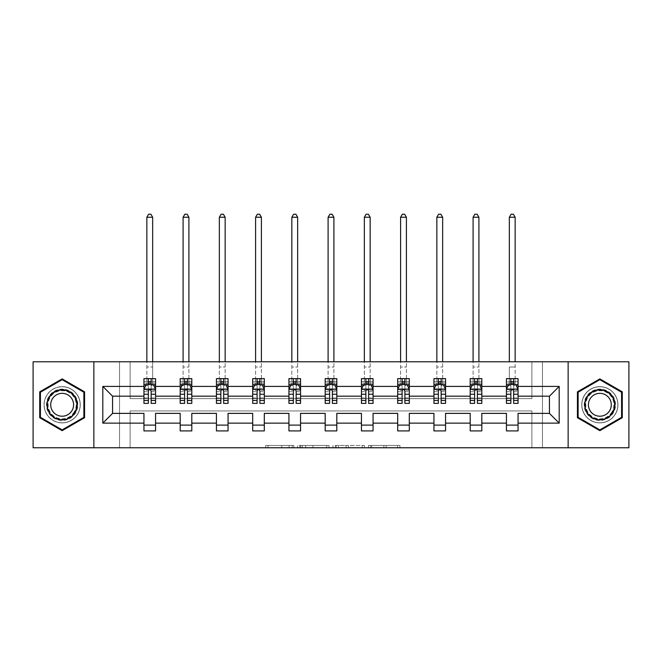 <?xml version="1.0" encoding="UTF-8"?>
<svg xmlns="http://www.w3.org/2000/svg" width="662" height="662" viewBox="0 0 662 662"><rect width="100%" height="100%" fill="white"/><g stroke="black" fill="none" stroke-linecap="round" stroke-linejoin="round"><path stroke-width="0.5" stroke-dasharray="3.31 2.48" d="M293.82 447.769L267.994 447.769L293.82 447.769L293.82 445.443L281.789 445.443L281.789 447.769L281.789 445.443L293.82 445.443L293.82 447.769L293.82 445.443L281.789 445.443L281.789 447.769L281.789 445.443L293.82 445.443L267.994 445.443L293.82 445.443M599.855 386.649A18.122 18.122 0 0 0 581.732 404.78A18.122 18.122 0 0 0 599.855 422.902A18.122 18.122 0 0 0 617.977 404.78A18.122 18.122 0 0 0 599.855 386.649A18.122 18.122 0 0 0 581.732 404.78A18.122 18.122 0 0 0 599.855 422.902A18.122 18.122 0 0 0 617.977 404.78A18.122 18.122 0 0 0 599.855 386.649M62.145 422.902A18.122 18.122 0 0 1 44.023 404.78A18.122 18.122 0 0 1 62.145 386.649A18.122 18.122 0 0 0 44.023 404.78A18.122 18.122 0 0 0 62.145 422.902A18.122 18.122 0 0 0 80.267 404.78A18.122 18.122 0 0 0 62.145 386.649A18.122 18.122 0 0 1 80.267 404.78A18.122 18.122 0 0 1 62.145 422.902M33.1 447.769L33.1 361.791L119.541 361.791L119.541 447.769L33.1 447.769M628.9 361.791L628.9 447.769L542.459 447.769L542.459 361.791L628.9 361.791M397.655 447.769L370.745 447.769L397.655 447.769L397.655 445.443L386.136 445.443L399.939 445.443L399.939 447.769L399.939 445.443L370.745 445.443L399.939 445.443L399.939 447.769L399.939 445.443L397.655 445.443L397.655 447.769M383.861 447.769L371.655 447.769L383.861 447.769L383.861 445.443L386.136 445.443L383.861 445.443L383.861 447.769L383.861 445.443L371.655 445.443L371.655 447.769L371.655 445.443L383.861 445.443L383.861 447.769M368.461 447.769L370.745 447.769L368.461 447.769L368.461 445.443L370.745 445.443L368.461 445.443L368.461 447.769M265.71 447.769L267.994 447.769L265.71 447.769L265.71 445.443L267.994 445.443L265.71 445.443L265.71 447.769M119.541 447.769L130.116 447.769L130.116 410.937L531.884 410.937L531.884 447.769L130.116 447.769L130.116 410.937L531.884 410.937L531.884 447.769L542.459 447.769L542.459 361.791L531.884 361.791L531.884 398.623L130.116 398.623L130.116 361.791L531.884 361.791L531.884 398.623L130.116 398.623L130.116 361.791L119.541 361.791L119.541 447.769M329.006 447.769L326.722 447.769L329.006 447.769L329.006 445.443L329.006 447.769M299.812 447.769L326.722 447.769L297.528 447.769L299.812 447.769L299.812 445.443L329.006 445.443L297.528 445.443L297.528 447.769L297.528 445.443L299.812 445.443L299.812 447.769M335.278 447.769L364.472 447.769L332.994 447.769L335.278 447.769L335.278 445.443L364.472 445.443L364.472 447.769L364.472 445.443L350.67 445.443L350.67 447.769M143.944 384.837L143.944 400.361L143.944 389.206L143.944 396.182L112.573 396.182L112.573 413.378L143.944 413.378L143.944 425.112L155.562 425.112L155.562 413.378L180.188 413.378L180.188 425.112L191.806 425.112L191.806 413.378L216.441 413.378L216.441 425.112L228.059 425.112L228.059 413.378L252.694 413.378L252.694 425.112L264.312 425.112L264.312 413.378L288.938 413.378L288.938 425.112L300.556 425.112L300.556 413.378L325.191 413.378L325.191 425.112L336.809 425.112L336.809 413.378L361.444 413.378L361.444 425.112L373.062 425.112L373.062 413.378L397.688 413.378L397.688 425.112L409.306 425.112L409.306 413.378L433.941 413.378L433.941 425.112L445.559 425.112L445.559 413.378L470.194 413.378L470.194 425.112L481.812 425.112L481.812 413.378L506.438 413.378L506.438 425.112L518.056 425.112L518.056 413.378L549.427 413.378L549.427 396.182L518.056 396.182L518.056 378.639L506.438 378.639L506.438 384.448L518.056 384.448L518.056 378.639L515.152 378.639L515.152 361.791M470.194 384.837L470.194 400.361L470.194 378.639L481.812 378.639L478.907 378.639L478.907 361.791M474.604 383.132L470.194 383.132L470.194 384.448L473.098 384.448L473.098 378.639L470.194 378.639L470.194 384.448L481.812 384.448L481.812 378.639L481.812 384.448L474.604 384.448M397.688 384.837L397.688 400.361L397.688 378.639L409.306 378.639L406.402 378.639L406.402 361.791M402.107 383.132L397.688 383.132L397.688 384.448L400.593 384.448L400.593 378.639L397.688 378.639L397.688 384.448L409.306 384.448L409.306 378.639L409.306 384.448L402.107 384.448M325.191 384.837L325.191 400.361L325.191 378.639L336.809 378.639L333.905 378.639L333.905 361.791M329.61 383.132L325.191 383.132L325.191 384.448L328.095 384.448L328.095 378.639L325.191 378.639L325.191 384.448L336.809 384.448L336.809 378.639L336.809 384.448L329.61 384.448M252.694 384.837L252.694 400.361L252.694 378.639L264.312 378.639L261.407 378.639L261.407 361.791M257.104 383.132L252.694 383.132L252.694 384.448L255.598 384.448L255.598 378.639L252.694 378.639L252.694 384.448L264.312 384.448L264.312 378.639L264.312 384.448L257.104 384.448M180.188 384.837L180.188 400.361L180.188 378.639L191.806 378.639L188.902 378.639L188.902 361.791M184.607 383.132L180.188 383.132L180.188 384.448L183.093 384.448L183.093 378.639L180.188 378.639L180.188 384.448L191.806 384.448L191.806 378.639L191.806 384.448L184.607 384.448M143.944 396.182L143.944 378.639L155.562 378.639L152.657 378.639L152.657 361.791M148.354 383.132L143.944 383.132L143.944 384.448L146.848 384.448L146.848 378.639L143.944 378.639L143.944 384.448L155.562 384.448L155.562 378.639L155.562 384.448L148.354 384.448M216.441 384.837L216.441 400.361L216.441 378.639L228.059 378.639L225.154 378.639L225.154 361.791M220.86 383.132L216.441 383.132L216.441 384.448L219.345 384.448L219.345 378.639L216.441 378.639L216.441 384.448L228.059 384.448L228.059 378.639L228.059 384.448L220.86 384.448M288.938 384.837L288.938 400.361L288.938 378.639L300.556 378.639L297.652 378.639L297.652 361.791M293.357 383.132L288.938 383.132L288.938 384.448L291.843 384.448L291.843 378.639L288.938 378.639L288.938 384.448L300.556 384.448L300.556 378.639L300.556 384.448L293.357 384.448M361.444 384.837L361.444 400.361L361.444 378.639L373.062 378.639L370.157 378.639L370.157 361.791M365.854 383.132L361.444 383.132L361.444 384.448L364.348 384.448L364.348 378.639L361.444 378.639L361.444 384.448L373.062 384.448L373.062 378.639L373.062 384.448L365.854 384.448M433.941 384.837L433.941 400.361L433.941 378.639L445.559 378.639L442.655 378.639L442.655 361.791M438.352 383.132L433.941 383.132L433.941 384.448L436.846 384.448L436.846 378.639L433.941 378.639L433.941 384.448L445.559 384.448L445.559 378.639L445.559 384.448L438.352 384.448M506.438 384.837L506.438 400.361L506.438 389.206L506.438 396.182L481.812 396.182L481.812 384.448L477.393 384.448M470.194 396.182L445.559 396.182L445.559 384.448L441.14 384.448M433.941 396.182L409.306 396.182L409.306 384.448L404.896 384.448M397.688 396.182L373.062 396.182L373.062 384.448L368.643 384.448M361.444 396.182L336.809 396.182L336.809 384.448L332.39 384.448M325.191 396.182L300.556 396.182L300.556 384.448L296.146 384.448M288.938 396.182L264.312 396.182L264.312 384.448L259.893 384.448M252.694 396.182L228.059 396.182L228.059 384.448L223.648 384.448M216.441 396.182L191.806 396.182L191.806 384.448L187.396 384.448M180.188 396.182L155.562 396.182L155.562 384.448L151.143 384.448M506.438 396.182L506.438 384.448L510.857 384.448M513.646 384.448L506.438 384.448L506.438 378.639L515.152 378.639L515.152 384.448L518.056 384.448L518.056 383.132L513.646 383.132M506.438 425.112L506.438 430.921L518.056 430.921L518.056 425.112M470.194 425.112L470.194 430.921L481.812 430.921L481.812 425.112M433.941 425.112L433.941 430.921L445.559 430.921L445.559 425.112M397.688 425.112L397.688 430.921L409.306 430.921L409.306 425.112M361.444 425.112L361.444 430.921L373.062 430.921L373.062 425.112M325.191 425.112L325.191 430.921L336.809 430.921L336.809 425.112M288.938 425.112L288.938 430.921L300.556 430.921L300.556 425.112M252.694 425.112L252.694 430.921L264.312 430.921L264.312 425.112M216.441 425.112L216.441 430.921L228.059 430.921L228.059 425.112M180.188 425.112L180.188 430.921L191.806 430.921L191.806 425.112M143.944 425.112L143.944 430.921L155.562 430.921L155.562 425.112M93.863 447.769L93.863 361.791M568.137 361.791L568.137 447.769M302.319 447.769L305.629 447.769L302.319 447.769L302.319 445.443L300.722 445.443L300.722 447.769L300.722 445.443L305.629 445.443L302.319 445.443L302.319 447.769M305.629 447.769L312.927 447.769L305.629 447.769L305.629 445.443L312.927 445.443L312.927 447.769L312.927 445.443L305.629 445.443L305.629 447.769M335.278 445.443L348.394 445.443L348.394 447.769L348.394 445.443L346.11 445.443L348.394 445.443L348.394 447.769L348.394 445.443L350.67 445.443M336.188 445.443L336.188 447.769L336.188 445.443M332.994 445.443L332.994 447.769L332.994 445.443M84.571 391.83L62.145 378.887L39.72 391.83L39.72 417.722L62.145 430.672L84.571 417.722L84.571 391.83M577.429 391.83L577.429 417.722L599.855 430.672L622.28 417.722L622.28 391.83L599.855 378.887L577.429 391.83M143.944 383.132L143.944 381.66L148.354 381.66L148.354 378.639L151.143 378.639L151.143 381.66L155.562 381.66L155.562 384.448L146.848 384.448L146.848 361.791M143.944 403.381L143.944 381.66L155.562 381.66L155.562 385.648L151.143 385.648L151.143 381.66M143.944 389.206L146.269 384.564L153.236 384.564L155.562 389.206L155.562 400.361L155.562 384.837M155.562 389.206L155.562 396.182M155.562 403.381L155.562 385.648M148.354 403.381L148.354 390.381L143.944 390.381M143.944 389.57L148.354 389.57L148.354 400.361L148.354 390.952C149.281 389.19 150.216 389.19 151.143 390.952L151.143 400.361L151.143 389.57L155.562 389.57M146.848 378.639L152.657 378.639L152.657 384.448L152.657 217.252L150.911 214.231L148.586 214.231L146.848 217.252L146.848 367.021L152.657 367.021L146.848 367.021L146.848 378.639M148.354 381.66L148.354 390.381M148.354 389.57L148.354 384.564M151.143 384.564L151.143 389.57M155.562 390.381L151.143 390.381L151.143 385.648M151.143 390.381L151.143 403.381M146.848 217.252L152.657 217.252M180.188 383.132L180.188 381.66L184.607 381.66L184.607 378.639L187.396 378.639L187.396 381.66L191.806 381.66L191.806 384.448L183.093 384.448L183.093 361.791M180.188 403.381L180.188 381.66L191.806 381.66L191.806 385.648L187.396 385.648L187.396 381.66M180.188 389.206L182.513 384.564L189.489 384.564L191.806 389.206L191.806 400.361L191.806 384.837M191.806 389.206L191.806 396.182M191.806 403.381L191.806 385.648M184.607 403.381L184.607 390.381L180.188 390.381M180.188 389.57L184.607 389.57L184.607 400.361L184.607 390.952C185.534 389.19 186.461 389.19 187.396 390.952L187.396 400.361L187.396 389.57L191.806 389.57M183.093 378.639L188.902 378.639L188.902 384.448L188.902 217.252L187.164 214.231L184.839 214.231L183.093 217.252L183.093 367.021L188.902 367.021L183.093 367.021L183.093 378.639M184.607 381.66L184.607 390.381M184.607 389.57L184.607 384.564M187.396 384.564L187.396 389.57M191.806 390.381L187.396 390.381L187.396 385.648M187.396 390.381L187.396 403.381M183.093 217.252L188.902 217.252M216.441 383.132L216.441 381.66L220.86 381.66L220.86 378.639L223.648 378.639L223.648 381.66L228.059 381.66L228.059 384.448L219.345 384.448L219.345 361.791M216.441 403.381L216.441 381.66L228.059 381.66L228.059 385.648L223.648 385.648L223.648 381.66M216.441 389.206L218.766 384.564L225.734 384.564L228.059 389.206L228.059 400.361L228.059 384.837M228.059 389.206L228.059 396.182M228.059 403.381L228.059 385.648M220.86 403.381L220.86 390.381L216.441 390.381M216.441 389.57L220.86 389.57L220.86 400.361L220.86 390.952C221.787 389.19 222.713 389.19 223.648 390.952L223.648 400.361L223.648 389.57L228.059 389.57M219.345 378.639L225.154 378.639L225.154 384.448L225.154 217.252L223.408 214.231L221.091 214.231L219.345 217.252L219.345 367.021L225.154 367.021L219.345 367.021L219.345 378.639M220.86 381.66L220.86 390.381M220.86 389.57L220.86 384.564M223.648 384.564L223.648 389.57M228.059 390.381L223.648 390.381L223.648 385.648M223.648 390.381L223.648 403.381M219.345 217.252L225.154 217.252M48.566 396.935A15.681 15.681 0 0 0 54.301 418.359A15.681 15.681 0 0 0 75.733 412.616A15.681 15.681 0 0 0 69.99 391.192A15.681 15.681 0 0 0 48.566 396.935M74.723 412.037A14.523 14.523 0 0 1 54.888 417.358A14.523 14.523 0 0 1 49.567 397.514A14.523 14.523 0 0 0 54.888 417.358A14.523 14.523 0 0 0 74.723 412.037A14.523 14.523 0 0 0 69.411 392.202A14.523 14.523 0 0 0 49.567 397.514A14.523 14.523 0 0 1 69.411 392.202A14.523 14.523 0 0 1 74.723 412.037A14.523 14.523 0 0 0 69.411 392.202A14.523 14.523 0 0 0 49.567 397.514M52.24 399.062A11.436 11.436 0 0 0 56.427 414.685A11.436 11.436 0 0 0 72.05 410.498A11.436 11.436 0 0 0 67.863 394.875A11.436 11.436 0 0 0 52.24 399.062M46.547 395.777A18.006 18.006 0 0 1 71.148 389.182A18.006 18.006 0 0 1 77.744 413.783A18.006 18.006 0 0 1 53.142 420.37A18.006 18.006 0 0 1 46.547 395.777A18.006 18.006 0 0 1 71.148 389.182A18.006 18.006 0 0 1 77.744 413.783A18.006 18.006 0 0 1 53.142 420.37A18.006 18.006 0 0 1 46.547 395.777M83.875 392.235L83.875 417.325L62.145 429.87L40.423 417.325L40.423 392.235L62.145 379.69L83.875 392.235M586.267 396.935A15.681 15.681 0 0 0 592.01 418.359A15.681 15.681 0 0 0 613.434 412.616A15.681 15.681 0 0 0 607.699 391.192A15.681 15.681 0 0 0 586.267 396.935M612.433 412.037A14.523 14.523 0 0 1 592.589 417.358A14.523 14.523 0 0 1 587.277 397.514A14.523 14.523 0 0 0 592.589 417.358A14.523 14.523 0 0 0 612.433 412.037A14.523 14.523 0 0 0 607.112 392.202A14.523 14.523 0 0 0 587.277 397.514A14.523 14.523 0 0 1 607.112 392.202A14.523 14.523 0 0 1 612.433 412.037A14.523 14.523 0 0 0 607.112 392.202A14.523 14.523 0 0 0 587.277 397.514M589.95 399.062A11.436 11.436 0 0 0 594.137 414.685A11.436 11.436 0 0 0 609.76 410.498A11.436 11.436 0 0 0 605.573 394.875A11.436 11.436 0 0 0 589.95 399.062M584.256 395.777A18.006 18.006 0 0 1 608.858 389.182A18.006 18.006 0 0 1 615.453 413.783A18.006 18.006 0 0 1 590.852 420.37A18.006 18.006 0 0 1 584.256 395.777A18.006 18.006 0 0 1 608.858 389.182A18.006 18.006 0 0 1 615.453 413.783A18.006 18.006 0 0 1 590.852 420.37A18.006 18.006 0 0 1 584.256 395.777M621.577 392.235L621.577 417.325L599.855 429.87L578.125 417.325L578.125 392.235L599.855 379.69L621.577 392.235M252.694 383.132L252.694 381.66L257.104 381.66L257.104 378.639L259.893 378.639L259.893 381.66L264.312 381.66L264.312 384.448L255.598 384.448L255.598 361.791M252.694 403.381L252.694 381.66L264.312 381.66L264.312 385.648L259.893 385.648L259.893 381.66M252.694 389.206L255.011 384.564L261.987 384.564L264.312 389.206L264.312 400.361L264.312 384.837M264.312 389.206L264.312 396.182M264.312 403.381L264.312 385.648M257.104 403.381L257.104 390.381L252.694 390.381M252.694 389.57L257.104 389.57L257.104 400.361L257.104 390.952C258.031 389.19 258.966 389.19 259.893 390.952L259.893 400.361L259.893 389.57L264.312 389.57M255.598 378.639L261.407 378.639L261.407 384.448L261.407 217.252L259.661 214.231L257.336 214.231L255.598 217.252L255.598 367.021L261.407 367.021L255.598 367.021L255.598 378.639M257.104 381.66L257.104 390.381M257.104 389.57L257.104 384.564M259.893 384.564L259.893 389.57M264.312 390.381L259.893 390.381L259.893 385.648M259.893 390.381L259.893 403.381M255.598 217.252L261.407 217.252M288.938 383.132L288.938 381.66L293.357 381.66L293.357 378.639L296.146 378.639L296.146 381.66L300.556 381.66L300.556 384.448L291.843 384.448L291.843 361.791M288.938 403.381L288.938 381.66L300.556 381.66L300.556 385.648L296.146 385.648L296.146 381.66M288.938 389.206L291.263 384.564L298.239 384.564L300.556 389.206L300.556 400.361L300.556 384.837M300.556 389.206L300.556 396.182M300.556 403.381L300.556 385.648M293.357 403.381L293.357 390.381L288.938 390.381M288.938 389.57L293.357 389.57L293.357 400.361L293.357 390.952C294.284 389.19 295.211 389.19 296.146 390.952L296.146 400.361L296.146 389.57L300.556 389.57M291.843 378.639L297.652 378.639L297.652 384.448L297.652 217.252L295.914 214.231L293.589 214.231L291.843 217.252L291.843 367.021L297.652 367.021L291.843 367.021L291.843 378.639M293.357 381.66L293.357 390.381M293.357 389.57L293.357 384.564M296.146 384.564L296.146 389.57M300.556 390.381L296.146 390.381L296.146 385.648M296.146 390.381L296.146 403.381M291.843 217.252L297.652 217.252M325.191 383.132L325.191 381.66L329.61 381.66L329.61 378.639L332.39 378.639L332.39 381.66L336.809 381.66L336.809 384.448L328.095 384.448L328.095 361.791M325.191 403.381L325.191 381.66L336.809 381.66L336.809 385.648L332.39 385.648L332.39 381.66M325.191 389.206L327.516 384.564L334.484 384.564L336.809 389.206L336.809 400.361L336.809 384.837M336.809 389.206L336.809 396.182M336.809 403.381L336.809 385.648M329.61 403.381L329.61 390.381L325.191 390.381M325.191 389.57L329.61 389.57L329.61 400.361L329.61 390.952C330.537 389.19 331.463 389.19 332.39 390.952L332.39 400.361L332.39 389.57L336.809 389.57M328.095 378.639L333.905 378.639L333.905 384.448L333.905 217.252L332.159 214.231L329.841 214.231L328.095 217.252L328.095 367.021L333.905 367.021L328.095 367.021L328.095 378.639M329.61 381.66L329.61 390.381M329.61 389.57L329.61 384.564M332.39 384.564L332.39 389.57M336.809 390.381L332.39 390.381L332.39 385.648M332.39 390.381L332.39 403.381M328.095 217.252L333.905 217.252M361.444 383.132L361.444 381.66L365.854 381.66L365.854 378.639L368.643 378.639L368.643 381.66L373.062 381.66L373.062 384.448L364.348 384.448L364.348 361.791M361.444 403.381L361.444 381.66L373.062 381.66L373.062 385.648L368.643 385.648L368.643 381.66M361.444 389.206L363.761 384.564L370.737 384.564L373.062 389.206L373.062 400.361L373.062 384.837M373.062 389.206L373.062 396.182M373.062 403.381L373.062 385.648M365.854 403.381L365.854 390.381L361.444 390.381M361.444 389.57L365.854 389.57L365.854 400.361L365.854 390.952C366.781 389.19 367.716 389.19 368.643 390.952L368.643 400.361L368.643 389.57L373.062 389.57M364.348 378.639L370.157 378.639L370.157 384.448L370.157 217.252L368.411 214.231L366.086 214.231L364.348 217.252L364.348 367.021L370.157 367.021L364.348 367.021L364.348 378.639M365.854 381.66L365.854 390.381M365.854 389.57L365.854 384.564M368.643 384.564L368.643 389.57M373.062 390.381L368.643 390.381L368.643 385.648M368.643 390.381L368.643 403.381M364.348 217.252L370.157 217.252M397.688 383.132L397.688 381.66L402.107 381.66L402.107 378.639L404.896 378.639L404.896 381.66L409.306 381.66L409.306 384.448L400.593 384.448L400.593 361.791M397.688 403.381L397.688 381.66L409.306 381.66L409.306 385.648L404.896 385.648L404.896 381.66M397.688 389.206L400.013 384.564L406.989 384.564L409.306 389.206L409.306 400.361L409.306 384.837M409.306 389.206L409.306 396.182M409.306 403.381L409.306 385.648M402.107 403.381L402.107 390.381L397.688 390.381M397.688 389.57L402.107 389.57L402.107 400.361L402.107 390.952C403.034 389.19 403.961 389.19 404.896 390.952L404.896 400.361L404.896 389.57L409.306 389.57M400.593 378.639L406.402 378.639L406.402 384.448L406.402 217.252L404.664 214.231L402.339 214.231L400.593 217.252L400.593 367.021L406.402 367.021L400.593 367.021L400.593 378.639M402.107 381.66L402.107 390.381M402.107 389.57L402.107 384.564M404.896 384.564L404.896 389.57M409.306 390.381L404.896 390.381L404.896 385.648M404.896 390.381L404.896 403.381M400.593 217.252L406.402 217.252M433.941 383.132L433.941 381.66L438.352 381.66L438.352 378.639L441.14 378.639L441.14 381.66L445.559 381.66L445.559 384.448L436.846 384.448L436.846 361.791M433.941 403.381L433.941 381.66L445.559 381.66L445.559 385.648L441.14 385.648L441.14 381.66M433.941 389.206L436.266 384.564L443.234 384.564L445.559 389.206L445.559 400.361L445.559 384.837M445.559 389.206L445.559 396.182M445.559 403.381L445.559 385.648M438.352 403.381L438.352 390.381L433.941 390.381M433.941 389.57L438.352 389.57L438.352 400.361L438.352 390.952C439.287 389.19 440.213 389.19 441.14 390.952L441.14 400.361L441.14 389.57L445.559 389.57M436.846 378.639L442.655 378.639L442.655 384.448L442.655 217.252L440.909 214.231L438.592 214.231L436.846 217.252L436.846 367.021L442.655 367.021L436.846 367.021L436.846 378.639M438.352 381.66L438.352 390.381M438.352 389.57L438.352 384.564M441.14 384.564L441.14 389.57M445.559 390.381L441.14 390.381L441.14 385.648M441.14 390.381L441.14 403.381M436.846 217.252L442.655 217.252M470.194 383.132L470.194 381.66L474.604 381.66L474.604 378.639L477.393 378.639L477.393 381.66L481.812 381.66L481.812 384.448L473.098 384.448L473.098 361.791M470.194 403.381L470.194 381.66L481.812 381.66L481.812 385.648L477.393 385.648L477.393 381.66M470.194 389.206L472.511 384.564L479.487 384.564L481.812 389.206L481.812 400.361L481.812 384.837M481.812 389.206L481.812 396.182M481.812 403.381L481.812 385.648M474.604 403.381L474.604 390.381L470.194 390.381M470.194 389.57L474.604 389.57L474.604 400.361L474.604 390.952C475.531 389.19 476.466 389.19 477.393 390.952L477.393 400.361L477.393 389.57L481.812 389.57M473.098 378.639L478.907 378.639L478.907 384.448L478.907 217.252L477.161 214.231L474.836 214.231L473.098 217.252L473.098 367.021L478.907 367.021L473.098 367.021L473.098 378.639M474.604 381.66L474.604 390.381M474.604 389.57L474.604 384.564M477.393 384.564L477.393 389.57M481.812 390.381L477.393 390.381L477.393 385.648M477.393 390.381L477.393 403.381M473.098 217.252L478.907 217.252M515.152 217.252L513.414 214.231L511.089 214.231L509.343 217.252L515.152 217.252L515.152 384.448L509.343 384.448L509.343 367.021L509.343 384.448L506.438 384.448L506.438 381.66L510.857 381.66L510.857 378.639L513.646 378.639L513.646 381.66L518.056 381.66L518.056 383.132M506.438 403.381L506.438 381.66L518.056 381.66L518.056 385.648L513.646 385.648L513.646 381.66M506.438 389.206L508.764 384.564L515.731 384.564L518.056 389.206L518.056 400.361L518.056 384.837M518.056 389.206L518.056 396.182M518.056 403.381L518.056 385.648M510.857 403.381L510.857 390.381L506.438 390.381M506.438 389.57L510.857 389.57L510.857 400.361L510.857 390.952C511.784 389.19 512.711 389.19 513.646 390.952L513.646 400.361L513.646 389.57L518.056 389.57M510.857 381.66L510.857 390.381M510.857 389.57L510.857 384.564M513.646 384.564L513.646 389.57M518.056 390.381L513.646 390.381L513.646 385.648M513.646 390.381L513.646 403.381M509.343 217.252L509.343 361.791M292.223 445.443L292.223 447.769L292.223 445.443M289.087 445.443L289.087 447.769L289.087 445.443M267.994 445.443L267.994 447.769L267.994 445.443M326.722 445.443L326.722 447.769L326.722 445.443M362.188 445.443L362.188 447.769L362.188 445.443M346.11 445.443L346.11 447.769L346.11 445.443M338.472 445.443L338.472 447.769L338.472 445.443M386.136 445.443L386.136 447.769L386.136 445.443M370.745 445.443L370.745 447.769L370.745 445.443M144.002 389.091L155.504 389.091M143.944 397.945L148.354 397.945M148.354 385.648L143.944 385.648M146.128 384.837L148.354 384.837M151.143 384.837L153.377 384.837M151.143 397.945L155.562 397.945M143.944 391.714L148.354 391.714M151.143 391.714L155.562 391.714M155.562 383.132L151.143 383.132M180.246 389.091L191.748 389.091M180.188 397.945L184.607 397.945M184.607 385.648L180.188 385.648M182.373 384.837L184.607 384.837M187.396 384.837L189.622 384.837M187.396 397.945L191.806 397.945M180.188 391.714L184.607 391.714M187.396 391.714L191.806 391.714M191.806 383.132L187.396 383.132M216.499 389.091L228.001 389.091M216.441 397.945L220.86 397.945M220.86 385.648L216.441 385.648M218.625 384.837L220.86 384.837M223.648 384.837L225.874 384.837M223.648 397.945L228.059 397.945M216.441 391.714L220.86 391.714M223.648 391.714L228.059 391.714M228.059 383.132L223.648 383.132M74.309 411.805A14.043 14.043 0 0 1 55.12 416.944A14.043 14.043 0 0 1 49.981 397.754A14.043 14.043 0 0 1 69.171 392.616A14.043 14.043 0 0 1 74.309 411.805M612.019 411.805A14.043 14.043 0 0 1 592.829 416.944A14.043 14.043 0 0 1 587.691 397.754A14.043 14.043 0 0 1 606.88 392.616A14.043 14.043 0 0 1 612.019 411.805M252.752 389.091L264.254 389.091M252.694 397.945L257.104 397.945M257.104 385.648L252.694 385.648M254.878 384.837L257.104 384.837M259.893 384.837L262.127 384.837M259.893 397.945L264.312 397.945M252.694 391.714L257.104 391.714M259.893 391.714L264.312 391.714M264.312 383.132L259.893 383.132M288.996 389.091L300.498 389.091M288.938 397.945L293.357 397.945M293.357 385.648L288.938 385.648M291.123 384.837L293.357 384.837M296.146 384.837L298.372 384.837M296.146 397.945L300.556 397.945M288.938 391.714L293.357 391.714M296.146 391.714L300.556 391.714M300.556 383.132L296.146 383.132M325.249 389.091L336.751 389.091M325.191 397.945L329.61 397.945M329.61 385.648L325.191 385.648M327.376 384.837L329.61 384.837M332.39 384.837L334.624 384.837M332.39 397.945L336.809 397.945M325.191 391.714L329.61 391.714M332.39 391.714L336.809 391.714M336.809 383.132L332.39 383.132M361.502 389.091L373.004 389.091M361.444 397.945L365.854 397.945M365.854 385.648L361.444 385.648M363.628 384.837L365.854 384.837M368.643 384.837L370.877 384.837M368.643 397.945L373.062 397.945M361.444 391.714L365.854 391.714M368.643 391.714L373.062 391.714M373.062 383.132L368.643 383.132M397.746 389.091L409.248 389.091M397.688 397.945L402.107 397.945M402.107 385.648L397.688 385.648M399.873 384.837L402.107 384.837M404.896 384.837L407.122 384.837M404.896 397.945L409.306 397.945M397.688 391.714L402.107 391.714M404.896 391.714L409.306 391.714M409.306 383.132L404.896 383.132M433.999 389.091L445.501 389.091M433.941 397.945L438.352 397.945M438.352 385.648L433.941 385.648M436.126 384.837L438.352 384.837M441.14 384.837L443.374 384.837M441.14 397.945L445.559 397.945M433.941 391.714L438.352 391.714M441.14 391.714L445.559 391.714M445.559 383.132L441.14 383.132M470.252 389.091L481.754 389.091M470.194 397.945L474.604 397.945M474.604 385.648L470.194 385.648M472.378 384.837L474.604 384.837M477.393 384.837L479.627 384.837M477.393 397.945L481.812 397.945M470.194 391.714L474.604 391.714M477.393 391.714L481.812 391.714M481.812 383.132L477.393 383.132M506.496 389.091L517.998 389.091M506.438 397.945L510.857 397.945M510.857 385.648L506.438 385.648M508.623 384.837L510.857 384.837M513.646 384.837L515.872 384.837M513.646 397.945L518.056 397.945M506.438 391.714L510.857 391.714M513.646 391.714L518.056 391.714M510.857 383.132L506.438 383.132M509.343 367.021L515.152 367.021L509.343 367.021M143.944 400.361L148.354 400.361M151.143 400.361L155.562 400.361M180.188 400.361L184.607 400.361M187.396 400.361L191.806 400.361M216.441 400.361L220.86 400.361M223.648 400.361L228.059 400.361M252.694 400.361L257.104 400.361M259.893 400.361L264.312 400.361M288.938 400.361L293.357 400.361M296.146 400.361L300.556 400.361M325.191 400.361L329.61 400.361M332.39 400.361L336.809 400.361M361.444 400.361L365.854 400.361M368.643 400.361L373.062 400.361M397.688 400.361L402.107 400.361M404.896 400.361L409.306 400.361M433.941 400.361L438.352 400.361M441.14 400.361L445.559 400.361M470.194 400.361L474.604 400.361M477.393 400.361L481.812 400.361M506.438 400.361L510.857 400.361M513.646 400.361L518.056 400.361"/><path stroke-width="0.99" d="M568.137 361.791L33.1 361.791L33.1 447.769L628.9 447.769L628.9 361.791L568.137 361.791L568.137 447.769M518.056 423.134L518.056 413.378L549.427 413.378L559.191 423.134L518.056 423.134L518.056 430.921L506.438 430.921L506.438 423.134L481.812 423.134L481.812 430.921L470.194 430.921L470.194 423.134L445.559 423.134L445.559 430.921L433.941 430.921L433.941 423.134L409.306 423.134L409.306 430.921L397.688 430.921L397.688 423.134L373.062 423.134L373.062 430.921L361.444 430.921L361.444 423.134L336.809 423.134L336.809 430.921L325.191 430.921L325.191 423.134L300.556 423.134L300.556 430.921L288.938 430.921L288.938 423.134L264.312 423.134L264.312 430.921L252.694 430.921L252.694 423.134L228.059 423.134L228.059 430.921L216.441 430.921L216.441 423.134L191.806 423.134L191.806 430.921L180.188 430.921L180.188 423.134L155.562 423.134L155.562 430.921L143.944 430.921L143.944 423.134L102.809 423.134L102.809 386.418L143.944 386.418L143.944 378.639L155.562 378.639L155.562 386.418L180.188 386.418L180.188 378.639L191.806 378.639L191.806 386.418L216.441 386.418L216.441 378.639L228.059 378.639L228.059 386.418L252.694 386.418L252.694 378.639L264.312 378.639L264.312 386.418L288.938 386.418L288.938 378.639L300.556 378.639L300.556 386.418L325.191 386.418L325.191 378.639L336.809 378.639L336.809 386.418L361.444 386.418L361.444 378.639L373.062 378.639L373.062 386.418L397.688 386.418L397.688 378.639L409.306 378.639L409.306 386.418L433.941 386.418L433.941 378.639L445.559 378.639L445.559 386.418L470.194 386.418L470.194 378.639L481.812 378.639L481.812 386.418L506.438 386.418L506.438 378.639L518.056 378.639L518.056 386.418L559.191 386.418L559.191 423.134M93.863 447.769L93.863 361.791M506.438 386.418L506.438 396.182L481.812 396.182L481.812 386.418M481.812 423.134L481.812 413.378L506.438 413.378L506.438 423.134M470.194 386.418L470.194 396.182L445.559 396.182L445.559 386.418M445.559 423.134L445.559 413.378L470.194 413.378L470.194 423.134M433.941 386.418L433.941 396.182L409.306 396.182L409.306 386.418M409.306 423.134L409.306 413.378L433.941 413.378L433.941 423.134M397.688 386.418L397.688 396.182L373.062 396.182L373.062 386.418M373.062 423.134L373.062 413.378L397.688 413.378L397.688 423.134M361.444 386.418L361.444 396.182L336.809 396.182L336.809 386.418M336.809 423.134L336.809 413.378L361.444 413.378L361.444 423.134M325.191 386.418L325.191 396.182L300.556 396.182L300.556 386.418M300.556 423.134L300.556 413.378L325.191 413.378L325.191 423.134M288.938 386.418L288.938 396.182L264.312 396.182L264.312 386.418M264.312 423.134L264.312 413.378L288.938 413.378L288.938 423.134M252.694 386.418L252.694 396.182L228.059 396.182L228.059 386.418M228.059 423.134L228.059 413.378L252.694 413.378L252.694 423.134M216.441 386.418L216.441 396.182L191.806 396.182L191.806 386.418M191.806 423.134L191.806 413.378L216.441 413.378L216.441 423.134M180.188 386.418L180.188 396.182L155.562 396.182L155.562 386.418M155.562 423.134L155.562 413.378L180.188 413.378L180.188 423.134M143.944 386.418L143.944 396.182L112.573 396.182L112.573 413.378L143.944 413.378L143.944 423.134M102.809 386.418L112.573 396.182M549.427 413.378L549.427 396.182L518.056 396.182L518.056 386.418M510.857 384.448L513.646 384.448M474.604 384.448L477.393 384.448M438.352 384.448L441.14 384.448M402.107 384.448L404.896 384.448M365.854 384.448L368.643 384.448M329.61 384.448L332.39 384.448M293.357 384.448L296.146 384.448M257.104 384.448L259.893 384.448M220.86 384.448L223.648 384.448M184.607 384.448L187.396 384.448M148.354 384.448L151.143 384.448M143.944 425.112L155.562 425.112M180.188 425.112L191.806 425.112M216.441 425.112L228.059 425.112M252.694 425.112L264.312 425.112M288.938 425.112L300.556 425.112M325.191 425.112L336.809 425.112M361.444 425.112L373.062 425.112M397.688 425.112L409.306 425.112M433.941 425.112L445.559 425.112M470.194 425.112L481.812 425.112M506.438 425.112L518.056 425.112M112.573 413.378L102.809 423.134M559.191 386.418L549.427 396.182M84.571 391.83L62.145 378.887L39.72 391.83L39.72 417.722L62.145 430.672L84.571 417.722L84.571 391.83M577.429 391.83L577.429 417.722L599.855 430.672L622.28 417.722L622.28 391.83L599.855 378.887L577.429 391.83M151.143 381.66L148.354 381.66M146.128 384.837L143.944 384.837L143.944 378.639L148.354 378.639L148.354 384.564M143.944 400.469L143.944 403.381L148.354 403.381L148.354 400.469L143.944 400.469L143.944 396.182M155.562 396.182L155.562 403.381L151.143 403.381L151.143 390.952C150.216 389.165 149.289 389.165 148.354 390.952L148.354 400.469M153.377 384.837L155.562 384.837L155.562 378.639L151.143 378.639L151.143 384.564M155.562 389.206L153.236 384.564L146.269 384.564L143.944 389.206M152.657 361.791L152.657 217.252L146.848 217.252L146.848 361.791M146.848 217.252L148.586 214.231L150.911 214.231L152.657 217.252M187.396 381.66L184.607 381.66M182.373 384.837L180.188 384.837L180.188 378.639L184.607 378.639L184.607 384.564M180.188 400.469L180.188 403.381L184.607 403.381L184.607 400.469L180.188 400.469L180.188 396.182M191.806 396.182L191.806 403.381L187.396 403.381L187.396 390.952C186.469 389.165 185.534 389.165 184.607 390.952L184.607 400.469M189.622 384.837L191.806 384.837L191.806 378.639L187.396 378.639L187.396 384.564M191.806 389.206L189.489 384.564L182.513 384.564L180.188 389.206M188.902 361.791L188.902 217.252L183.093 217.252L183.093 361.791M183.093 217.252L184.839 214.231L187.164 214.231L188.902 217.252M223.648 381.66L220.86 381.66M218.625 384.837L216.441 384.837L216.441 378.639L220.86 378.639L220.86 384.564M216.441 400.469L216.441 403.381L220.86 403.381L220.86 400.469L216.441 400.469L216.441 396.182M228.059 396.182L228.059 403.381L223.648 403.381L223.648 390.952C222.713 389.165 221.787 389.165 220.86 390.952L220.86 400.469M225.874 384.837L228.059 384.837L228.059 378.639L223.648 378.639L223.648 384.564M228.059 389.206L225.734 384.564L218.766 384.564L216.441 389.206M225.154 361.791L225.154 217.252L219.345 217.252L219.345 361.791M219.345 217.252L221.091 214.231L223.408 214.231L225.154 217.252M49.062 397.225A15.102 15.102 0 0 0 54.598 417.854A15.102 15.102 0 0 0 75.228 412.327A15.102 15.102 0 0 0 69.7 391.697A15.102 15.102 0 0 0 49.062 397.225M52.24 399.062A11.436 11.436 0 0 0 56.427 414.685A11.436 11.436 0 0 0 72.05 410.498A11.436 11.436 0 0 0 67.863 394.875A11.436 11.436 0 0 0 52.24 399.062M83.875 392.235L83.875 417.325L62.145 429.87L40.423 417.325L40.423 392.235L62.145 379.69L83.875 392.235M586.772 397.225A15.102 15.102 0 0 0 592.3 417.854A15.102 15.102 0 0 0 612.938 412.327A15.102 15.102 0 0 0 607.402 391.697A15.102 15.102 0 0 0 586.772 397.225M589.95 399.062A11.436 11.436 0 0 0 594.137 414.685A11.436 11.436 0 0 0 609.76 410.498A11.436 11.436 0 0 0 605.573 394.875A11.436 11.436 0 0 0 589.95 399.062M621.577 392.235L621.577 417.325L599.855 429.87L578.125 417.325L578.125 392.235L599.855 379.69L621.577 392.235M259.893 381.66L257.104 381.66M254.878 384.837L252.694 384.837L252.694 378.639L257.104 378.639L257.104 384.564M252.694 400.469L252.694 403.381L257.104 403.381L257.104 400.469L252.694 400.469L252.694 396.182M264.312 396.182L264.312 403.381L259.893 403.381L259.893 390.952C258.966 389.165 258.039 389.165 257.104 390.952L257.104 400.469M262.127 384.837L264.312 384.837L264.312 378.639L259.893 378.639L259.893 384.564M264.312 389.206L261.987 384.564L255.011 384.564L252.694 389.206M261.407 361.791L261.407 217.252L255.598 217.252L255.598 361.791M255.598 217.252L257.336 214.231L259.661 214.231L261.407 217.252M296.146 381.66L293.357 381.66M291.123 384.837L288.938 384.837L288.938 378.639L293.357 378.639L293.357 384.564M288.938 400.469L288.938 403.381L293.357 403.381L293.357 400.469L288.938 400.469L288.938 396.182M300.556 396.182L300.556 403.381L296.146 403.381L296.146 390.952C295.219 389.165 294.284 389.165 293.357 390.952L293.357 400.469M298.372 384.837L300.556 384.837L300.556 378.639L296.146 378.639L296.146 384.564M300.556 389.206L298.239 384.564L291.263 384.564L288.938 389.206M297.652 361.791L297.652 217.252L291.843 217.252L291.843 361.791M291.843 217.252L293.589 214.231L295.914 214.231L297.652 217.252M332.39 381.66L329.61 381.66M327.376 384.837L325.191 384.837L325.191 378.639L329.61 378.639L329.61 384.564M325.191 400.469L325.191 403.381L329.61 403.381L329.61 400.469L325.191 400.469L325.191 396.182M336.809 396.182L336.809 403.381L332.39 403.381L332.39 390.952C331.463 389.165 330.537 389.165 329.61 390.952L329.61 400.469M334.624 384.837L336.809 384.837L336.809 378.639L332.39 378.639L332.39 384.564M336.809 389.206L334.484 384.564L327.516 384.564L325.191 389.206M333.905 361.791L333.905 217.252L328.095 217.252L328.095 361.791M328.095 217.252L329.841 214.231L332.159 214.231L333.905 217.252M368.643 381.66L365.854 381.66M363.628 384.837L361.444 384.837L361.444 378.639L365.854 378.639L365.854 384.564M361.444 400.469L361.444 403.381L365.854 403.381L365.854 400.469L361.444 400.469L361.444 396.182M373.062 396.182L373.062 403.381L368.643 403.381L368.643 390.952C367.716 389.165 366.789 389.165 365.854 390.952L365.854 400.469M370.877 384.837L373.062 384.837L373.062 378.639L368.643 378.639L368.643 384.564M373.062 389.206L370.737 384.564L363.761 384.564L361.444 389.206M370.157 361.791L370.157 217.252L364.348 217.252L364.348 361.791M364.348 217.252L366.086 214.231L368.411 214.231L370.157 217.252M404.896 381.66L402.107 381.66M399.873 384.837L397.688 384.837L397.688 378.639L402.107 378.639L402.107 384.564M397.688 400.469L397.688 403.381L402.107 403.381L402.107 400.469L397.688 400.469L397.688 396.182M409.306 396.182L409.306 403.381L404.896 403.381L404.896 390.952C403.969 389.165 403.034 389.165 402.107 390.952L402.107 400.469M407.122 384.837L409.306 384.837L409.306 378.639L404.896 378.639L404.896 384.564M409.306 389.206L406.989 384.564L400.013 384.564L397.688 389.206M406.402 361.791L406.402 217.252L400.593 217.252L400.593 361.791M400.593 217.252L402.339 214.231L404.664 214.231L406.402 217.252M441.14 381.66L438.352 381.66M436.126 384.837L433.941 384.837L433.941 378.639L438.352 378.639L438.352 384.564M433.941 400.469L433.941 403.381L438.352 403.381L438.352 400.469L433.941 400.469L433.941 396.182M445.559 396.182L445.559 403.381L441.14 403.381L441.14 390.952C440.213 389.165 439.287 389.165 438.352 390.952L438.352 400.469M443.374 384.837L445.559 384.837L445.559 378.639L441.14 378.639L441.14 384.564M445.559 389.206L443.234 384.564L436.266 384.564L433.941 389.206M442.655 361.791L442.655 217.252L436.846 217.252L436.846 361.791M436.846 217.252L438.592 214.231L440.909 214.231L442.655 217.252M477.393 381.66L474.604 381.66M472.378 384.837L470.194 384.837L470.194 378.639L474.604 378.639L474.604 384.564M470.194 400.469L470.194 403.381L474.604 403.381L474.604 400.469L470.194 400.469L470.194 396.182M481.812 396.182L481.812 403.381L477.393 403.381L477.393 390.952C476.466 389.165 475.539 389.165 474.604 390.952L474.604 400.469M479.627 384.837L481.812 384.837L481.812 378.639L477.393 378.639L477.393 384.564M481.812 389.206L479.487 384.564L472.511 384.564L470.194 389.206M478.907 361.791L478.907 217.252L473.098 217.252L473.098 361.791M473.098 217.252L474.836 214.231L477.161 214.231L478.907 217.252M513.646 381.66L510.857 381.66M508.623 384.837L506.438 384.837L506.438 378.639L510.857 378.639L510.857 384.564M506.438 400.469L506.438 403.381L510.857 403.381L510.857 400.469L506.438 400.469L506.438 396.182M518.056 396.182L518.056 403.381L513.646 403.381L513.646 390.952C512.719 389.165 511.784 389.165 510.857 390.952L510.857 400.469M515.872 384.837L518.056 384.837L518.056 378.639L513.646 378.639L513.646 384.564M518.056 389.206L515.731 384.564L508.764 384.564L506.438 389.206M515.152 361.791L515.152 217.252L509.343 217.252L509.343 361.791M509.343 217.252L511.089 214.231L513.414 214.231L515.152 217.252M155.504 389.091L144.002 389.091M155.562 400.469L151.143 400.469M148.354 394.238L143.944 394.238M155.562 394.238L151.143 394.238M151.143 383.132L148.354 383.132M191.748 389.091L180.246 389.091M191.806 400.469L187.396 400.469M184.607 394.238L180.188 394.238M191.806 394.238L187.396 394.238M187.396 383.132L184.607 383.132M228.001 389.091L216.499 389.091M228.059 400.469L223.648 400.469M220.86 394.238L216.441 394.238M228.059 394.238L223.648 394.238M223.648 383.132L220.86 383.132M264.254 389.091L252.752 389.091M264.312 400.469L259.893 400.469M257.104 394.238L252.694 394.238M264.312 394.238L259.893 394.238M259.893 383.132L257.104 383.132M300.498 389.091L288.996 389.091M300.556 400.469L296.146 400.469M293.357 394.238L288.938 394.238M300.556 394.238L296.146 394.238M296.146 383.132L293.357 383.132M336.751 389.091L325.249 389.091M336.809 400.469L332.39 400.469M329.61 394.238L325.191 394.238M336.809 394.238L332.39 394.238M332.39 383.132L329.61 383.132M373.004 389.091L361.502 389.091M373.062 400.469L368.643 400.469M365.854 394.238L361.444 394.238M373.062 394.238L368.643 394.238M368.643 383.132L365.854 383.132M409.248 389.091L397.746 389.091M409.306 400.469L404.896 400.469M402.107 394.238L397.688 394.238M409.306 394.238L404.896 394.238M404.896 383.132L402.107 383.132M445.501 389.091L433.999 389.091M445.559 400.469L441.14 400.469M438.352 394.238L433.941 394.238M445.559 394.238L441.14 394.238M441.14 383.132L438.352 383.132M481.754 389.091L470.252 389.091M481.812 400.469L477.393 400.469M474.604 394.238L470.194 394.238M481.812 394.238L477.393 394.238M477.393 383.132L474.604 383.132M517.998 389.091L506.496 389.091M518.056 400.469L513.646 400.469M510.857 394.238L506.438 394.238M518.056 394.238L513.646 394.238M513.646 383.132L510.857 383.132"/></g></svg>
